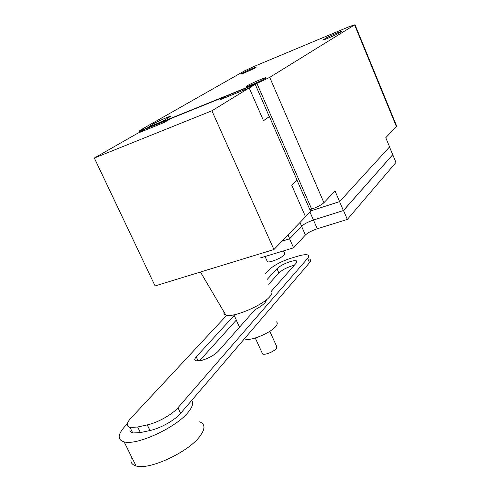 <?xml version="1.0" encoding="UTF-8"?>
<svg xmlns="http://www.w3.org/2000/svg" width="491" height="491" viewBox="0 0 491 491"><rect width="100%" height="100%" fill="white"/><g stroke="black" fill="none" stroke-linecap="round" stroke-linejoin="round"><path stroke-width="0.74" d="M283.534 250.889L284.535 253.135L284.228 254.921C281.503 258.137 269.406 263.035 267.417 261.74L267.055 260.93M347.333 219.422L395.961 162.453L392.757 154.714L343.51 210.504L347.333 219.422L317.284 228.757C311.889 230.58 307.931 232.666 305.396 235.011L293.575 247.832L289.58 238.816L281.969 241.179M259.892 258.07L293.575 247.832M262.108 352.9L262.605 353.986C264.686 355.398 274.254 351.525 276.494 348.358L276.586 346.216L269.798 331.308M199.604 421.818C205.355 424.021 205.404 428.913 199.751 436.481C188.231 452.217 148.951 470.427 136.087 465.959C131.392 464.578 129.894 461.571 131.594 456.931M127.267 424.009L124.917 426.378C117.558 434.615 117.288 439.789 124.113 441.894C136.731 445.767 176.244 427.489 188.127 412.317C192.472 407.039 193.644 403.086 191.656 400.46L309.526 262.685C310.846 261.102 310.987 259.997 309.944 259.371M130.612 427.551C129.243 430.411 129.962 432.215 132.773 432.97L140.389 432.589L149.994 430.515C160.219 428.434 175.091 420.063 180.627 413.342L191.656 400.46M289.58 238.816L301.634 226.216C304.156 223.927 308.096 221.871 313.436 220.042L343.51 210.504M392.757 154.714L389.498 146.987M266.607 299.614L265.183 302.505C263.102 304.807 259.702 307.213 254.982 309.723L218.256 351.249C214.144 355.294 208.528 358.375 201.396 360.486L195.872 360.848C194.307 360.228 194.424 358.903 196.228 356.871L234.195 315.425L236.331 320.058L199.438 360.891M267.104 279.508L276.985 268.718C279.999 265.883 284.516 263.483 290.531 261.513C293.538 260.641 295.564 260.445 296.595 260.924L296.288 263.035L271.363 291.212M294.33 265.244L292.409 265.741C286.394 267.693 281.889 270.099 278.888 272.959L268.694 284.24M265.232 273.947L269.142 269.749C273.966 265.263 281.122 261.464 290.604 258.346L298.209 256.081C303.119 254.651 306.409 254.326 308.072 255.111C309.109 255.725 308.962 256.811 307.63 258.383L177.938 407.763C172.359 414.429 157.458 422.788 147.239 424.905L137.646 427.017L130.035 427.446C126.138 426.262 126.328 423.273 130.6 418.492L226.707 315.314M310.447 211.007L339.606 201.623L389.584 146.895L385.773 137.695L396.384 126.537L396.568 125.837L354.962 24.636M343.424 210.529L392.677 154.739M282 241.136L289.616 238.779M349.666 26.471L354.594 24.9L269.719 77.363L256.916 83.402L139.248 131.115L140.322 130.14L244.469 70.913L254.074 66.438L349.666 26.471M241.462 73.558C244.285 71.901 255.375 67.064 256.185 67.144L255.584 67.672C252.859 69.292 241.609 74.202 240.817 74.116L241.462 73.558M153.609 123.701C157.415 121.486 169.174 116.318 170.629 116.232L166.124 119.178C162.417 121.375 150.436 126.641 148.951 126.739L153.609 123.701L154.143 124.855M325.717 38.224C328.172 36.672 340.877 31.178 341.626 31.356L339.189 33.014C336.826 34.542 323.9 40.133 323.164 39.949L325.717 38.224L326.042 39.004M265.293 78.394C262.004 80.506 248.047 86.569 246.55 86.545L247.237 85.765C250.698 83.593 264.416 77.639 265.926 77.658L265.293 78.394M276.23 321.771C277.71 322.593 277.611 324.072 275.93 326.202C270.934 332.966 249.453 341.761 244.935 338.919L244.512 338.673M233.385 314.934L234.195 315.425M297.061 180.295L310.576 211.302L305.463 216.599M309.858 209.663L311.65 209.08C317.284 207.11 321.372 204.986 323.919 202.709L335.052 191.005L339.606 201.623M339.563 201.635L343.393 210.565M289.702 238.755L288.002 234.913M249.213 88.012L255.222 84.323L269.289 116.588L263.507 120.694M220.52 99.575L226.32 96.095L255.222 84.323M138.45 132.938L144.925 129.237L170.377 118.871M94.321 158.034L155.082 285.928L273.923 249.526L211.909 110.782L94.321 158.034L137.67 133.257L164.104 122.511L171.009 118.509L226.32 96.095M211.909 110.782L249.176 87.926L219.888 99.833L226.277 95.997M249.176 87.926L263.52 120.712L269.375 116.551L297.129 180.228L291.728 185.211L305.525 216.74L273.923 249.526M224.062 312.073C223.595 313.577 224.191 314.596 225.854 315.118C232.802 318.051 262.857 305.365 269.976 296.46C272.26 293.79 272.573 291.936 270.928 290.887M317.284 228.757L313.473 220.023M305.396 235.011L301.566 226.283M196.228 356.871L198.198 361.038M276.985 268.718L278.888 272.959M307.63 258.383L309.526 262.685M177.938 407.763L180.627 413.342M147.239 424.905L149.994 430.515M137.646 427.017L140.389 432.589M354.594 24.9L396.384 126.537M150.025 125.751L150.301 126.347M323.587 39.519L323.722 39.832M269.719 77.363L323.919 202.709M313.436 220.042L309.919 211.977M301.634 226.216L299.989 222.478M143.292 129.692L143.47 130.072M256.916 83.402L311.65 209.08M267.417 261.74L265.06 256.498M124.113 441.894L136.087 465.959M262.605 353.986L255.277 338.023M296.595 260.924L297.006 261.856M130.035 427.446L132.773 432.97M139.248 131.115L139.751 132.196M233.826 314.848L234.072 315.375M236.263 320.132L239.528 327.202M244.714 338.44L244.935 338.919M225.854 315.118L200.463 272.026"/></g></svg>
